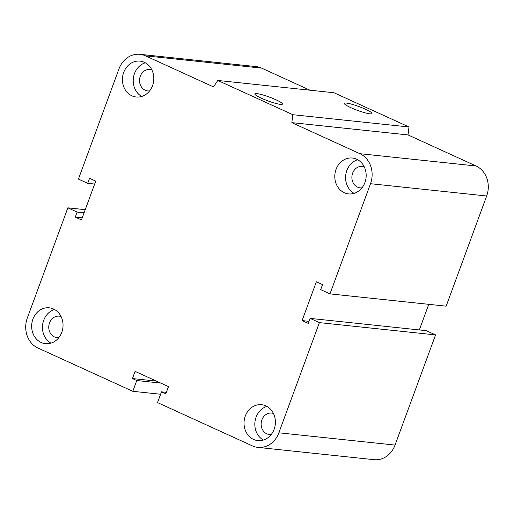 <?xml version="1.0" encoding="UTF-8"?>
<svg xmlns="http://www.w3.org/2000/svg" width="514" height="514" viewBox="0 0 514 514"><rect width="100%" height="100%" fill="white"/><g stroke="black" fill="none" stroke-linecap="round" stroke-linejoin="round"><path stroke-width="0.77" d="M149.619 90.914A10.794 9.374 96 0 1 147.769 90.927A10.794 9.374 96 0 1 140.271 76.258A10.794 9.374 96 0 1 150.043 69.467A10.794 9.374 96 0 1 151.842 69.865M361.984 187.828A10.794 9.374 96 0 1 360.134 187.841A10.794 9.374 96 0 1 352.636 173.173A10.794 9.374 96 0 1 362.415 166.382A10.794 9.374 96 0 1 364.214 166.78M271.225 434.516A10.794 9.374 96 0 1 269.375 434.529A10.794 9.374 96 0 1 261.877 419.861A10.794 9.374 96 0 1 271.649 413.07A10.794 9.374 96 0 1 273.448 413.468M58.853 337.602A10.794 9.374 96 0 1 57.003 337.614A10.794 9.374 96 0 1 49.505 322.946A10.794 9.374 96 0 1 59.277 316.155A10.794 9.374 96 0 1 61.082 316.553M61.783 332.333A18.035 15.671 96 0 1 45.45 343.68A18.035 15.671 96 0 1 31.772 324.09A18.035 15.671 96 0 1 49.254 307.809A18.035 15.671 96 0 1 61.783 332.333M54.523 309.486A18.035 15.671 -84 0 0 42.559 325.24A18.035 15.671 -84 0 0 50.97 343.14M274.155 429.248A18.035 15.671 96 0 1 257.816 440.594A18.035 15.671 96 0 1 244.137 421.005A18.035 15.671 96 0 1 261.62 404.724A18.035 15.671 96 0 1 274.155 429.248M266.894 406.401A18.035 15.671 -84 0 0 254.931 422.155A18.035 15.671 -84 0 0 263.335 440.055M364.914 182.56A18.035 15.671 96 0 1 348.582 193.906A18.035 15.671 96 0 1 334.903 174.317A18.035 15.671 96 0 1 352.386 158.036A18.035 15.671 96 0 1 364.914 182.56M357.66 159.713A18.035 15.671 -84 0 0 345.691 175.467A18.035 15.671 -84 0 0 354.101 193.367M152.549 85.645A18.035 15.671 96 0 1 136.21 96.992A18.035 15.671 96 0 1 122.531 77.402A18.035 15.671 96 0 1 140.014 61.121A18.035 15.671 96 0 1 152.549 85.645M145.289 62.798A18.035 15.671 -84 0 0 133.325 78.552A18.035 15.671 -84 0 0 141.729 96.452M256.846 93.599A14.745 2.037 -159.8 0 1 272.761 98.399A14.745 2.037 -159.8 0 1 282.482 104.079A14.745 2.037 -159.8 0 1 267.935 100.898A14.745 2.037 -159.8 0 1 254.803 93.895A14.745 2.037 -159.8 0 1 256.846 93.599M346.352 103.063A14.745 2.037 -159.8 0 1 362.261 107.863A14.745 2.037 -159.8 0 1 371.988 113.543A14.745 2.037 -159.8 0 1 357.442 110.362A14.745 2.037 -159.8 0 1 344.309 103.359A14.745 2.037 -159.8 0 1 346.352 103.063M217.795 80.454L333.965 92.738L408.996 126.984L292.832 114.699L217.795 80.454L213.496 86.885L145.456 55.833A23.188 20.142 -84 0 0 139.962 54.323A23.188 20.142 -84 0 0 118.965 68.921L78.43 179.09L87.708 183.325L94.666 184.063M87.708 183.325L89.558 178.294L95.745 181.121L81.469 219.915L75.288 217.094L77.139 212.064L67.854 207.829L27.326 318.005A23.188 20.142 -84 0 0 37.946 348.023L132.792 391.308L136.756 380.533L132.426 378.555L135.073 371.371L168.476 386.612L165.829 393.801L161.499 391.822L157.535 402.597L252.38 445.882A23.188 20.142 -84 0 0 257.874 447.392A23.188 20.142 -84 0 0 278.864 432.794L319.4 322.625L310.122 318.391L308.272 323.422L302.084 320.595L316.361 281.8L322.548 284.621L320.697 289.652L329.975 293.886L370.51 183.71A23.188 20.142 -84 0 0 359.884 153.692L291.843 122.64L408.013 134.925L408.996 126.984M329.975 293.886L446.146 306.171L486.674 195.995A23.188 20.142 -84 0 0 476.054 165.977L408.013 134.925M310.122 318.391L426.292 330.675L435.57 334.91L395.035 445.079A23.188 20.142 -84 0 1 374.038 459.677L257.874 447.392M75.288 217.094L82.24 217.833M319.4 322.625L435.57 334.91M77.139 212.064L84.09 212.802M67.854 207.829L85.24 209.667M132.792 391.308L160.606 394.251M136.756 380.533L160.689 383.065M132.426 378.555L156.365 381.086M161.499 391.822L166.369 392.336M302.084 320.595L309.042 321.334M310.026 90.207L261.62 68.118A23.188 20.142 -84 0 0 256.126 66.608L139.962 54.323M291.843 122.64L292.832 114.699M419.334 329.937L428.76 304.333M359.884 153.692L476.054 165.977M370.51 183.71L486.674 195.995M145.456 55.833L261.62 68.118M278.864 432.794L395.035 445.079"/></g></svg>
